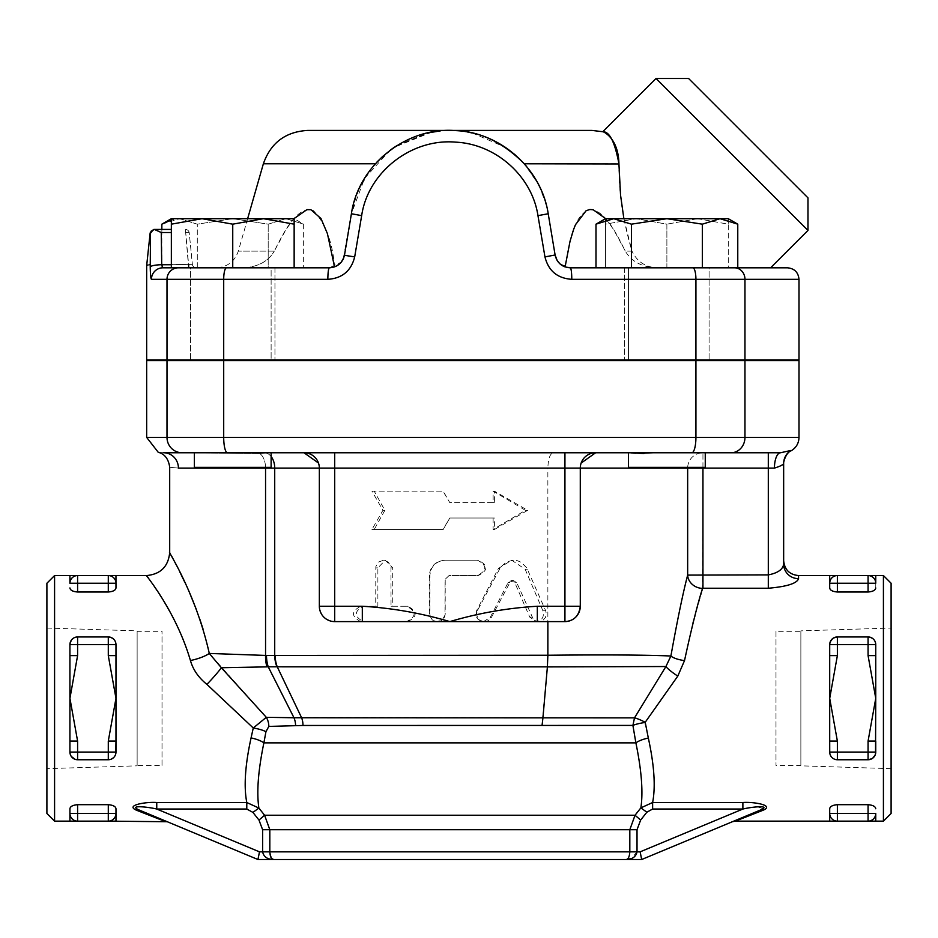 <?xml version="1.0" encoding="UTF-8"?>
<svg xmlns="http://www.w3.org/2000/svg" width="938" height="938" viewBox="0 0 938 938"><rect width="100%" height="100%" fill="white"/><g stroke="black" fill="none" stroke-linecap="round" stroke-linejoin="round"><path stroke-width="0.7" stroke-dasharray="4.69 3.52" d="M162.016 765.408L162.016 631.297L162.016 765.408L137.136 765.408L137.136 631.297L162.016 631.297M137.136 631.297L137.136 765.408M46.9 768.656L46.9 628.05L46.9 768.656L137.136 765.83L137.136 630.864L137.136 765.83M775.984 631.297L775.984 765.408L775.984 631.297L800.864 631.297L800.864 765.408L775.984 765.408M800.864 765.408L800.864 631.297M891.1 628.05L891.1 768.656L891.1 628.05L800.864 630.864L800.864 765.83L800.864 630.864M799 279.325L571.781 279.325C557.395 278.34 548.449 270.859 544.955 256.895L537.966 215.646C532.092 176.379 496.003 144.089 455.856 142.142C411.63 138.191 368.083 171.9 361.658 215.646L354.681 256.895C351.199 270.836 342.253 278.316 327.854 279.325L151.452 279.325A11.514 11.467 90 0 1 162.919 267.811L271.117 267.811L194.377 267.811L232.741 267.811L232.741 224.17L263.437 218.695L294.145 224.17L294.145 218.695L285.914 218.695L268.198 224.17L232.741 218.695L197.297 224.17L179.568 218.695L285.914 218.695L303.642 224.17L285.914 218.695L202.045 218.695L232.741 224.17M232.741 360.673L271.117 360.673L232.741 360.673M232.741 467.347L271.117 467.347L232.741 467.347M271.117 456.513A15.348 10.459 -90 0 0 265.9 452.948L259.638 453.535L265.9 452.948A15.348 10.459 90 0 1 274.717 468.109L178.419 468.109A15.348 14.738 -90 0 0 163.681 452.761C156.353 452.21 156.353 452.21 163.681 452.761L182.101 452.761A15.348 15.114 90 0 1 166.999 437.413L695.926 437.413A15.348 4.104 -90 0 1 691.822 452.761L654.982 452.761C642.108 453.863 633.713 453.863 629.797 452.761L334.69 452.761M194.377 452.761L259.638 453.535L194.377 452.761L194.377 467.347L271.117 467.347L271.117 452.761L268.62 452.761L629.797 452.761M271.117 267.811L194.377 267.811L271.117 267.811L271.117 360.673L194.377 360.673L271.117 360.673L271.117 267.811M666.883 467.347L628.507 467.347L666.883 467.347M705.259 452.761L654.982 452.761L705.259 452.761L705.259 467.347L628.507 467.347L628.507 452.761M571.781 279.325A11.514 1.524 90 0 0 570.257 267.811L737.772 267.811L624.673 267.811L709.093 267.811L666.883 267.811L666.883 224.17L636.187 218.695L605.491 218.695L605.491 224.17L636.187 218.695L605.491 224.17L605.491 218.695L697.579 218.695L666.883 224.17L697.579 218.695L636.187 218.695L666.883 224.17L666.883 267.811L605.491 267.811L605.491 224.17L605.491 267.811L728.275 267.811L728.275 224.17L697.579 218.695L728.275 218.695L666.883 218.695L702.328 224.17L720.056 218.695L737.772 224.17M666.883 360.673L705.259 360.673L666.883 360.673M687.671 467.347A15.348 15.289 90 0 1 702.949 452.761L780.557 452.761L702.949 452.761A15.348 15.289 90 0 0 687.66 468.109L547.862 468.109C548.191 458.788 549.985 453.675 553.268 452.761M318.474 463.02L319.342 468.109L319.506 608.434L321.699 614.425L323.657 616.911L325.978 618.892L332.685 621.472M161.852 224.17L179.568 218.695L171.349 219.938M179.568 218.695L171.349 218.695L179.568 218.695L197.297 224.17L232.741 218.695L268.198 224.17L285.914 218.695L179.568 218.695M171.349 218.695L171.349 224.17L202.045 218.695L171.349 218.695M595.993 224.17L613.71 218.695L631.438 224.17L666.883 218.695L605.491 218.695M303.642 267.811L268.198 267.811L268.198 224.17L268.198 267.811L303.642 267.811L303.642 224.17L294.145 218.695M197.297 267.811L197.297 224.17L197.297 267.811M151.452 279.325C150.784 278.785 150.373 274.67 150.232 266.978A11.514 2.263 179.2 0 1 161.711 264.727L162.919 267.811L188.632 267.811L171.349 267.811L178.326 267.811L171.349 267.811L171.349 224.17M232.741 267.811L294.145 267.811L294.145 224.17M631.438 267.811L595.993 267.811L631.438 267.811L631.438 224.17M161.852 267.811L161.852 229.435M178.326 267.811L226.527 267.811L178.326 267.811A11.514 11.338 90 0 0 166.999 279.325L166.999 359.899L146.668 359.899M190.531 267.811L274.951 267.811L190.531 267.811L190.531 359.899L274.951 359.899L190.531 359.899L274.951 359.899L190.531 359.899L190.531 267.811M294.145 267.811L226.527 267.811L329.379 267.811L341.326 262.089M702.328 267.811L702.328 224.17M643.937 453.511L654.982 452.761M628.507 359.899L628.507 267.811L705.259 267.811L628.507 267.811L628.507 360.673L705.259 360.673L628.507 360.673M799 360.673L223.701 360.673L223.701 437.413A15.348 3.764 90 0 0 227.477 452.761L182.101 452.761M782.655 464.275L777.731 467.487L774.436 468.109A15.348 6.12 -90 0 1 780.557 452.761L691.822 452.761M728.275 218.695L728.275 224.17L728.275 218.695L697.579 218.695L728.275 224.17L728.275 267.811L787.498 267.811M709.093 267.811L624.673 267.811L709.093 267.811L709.093 359.899L624.673 359.899L709.093 359.899L624.673 359.899L709.093 359.899L709.093 267.811M544.955 256.895L555.108 254.995L548.214 213.747C545.119 195.268 537.134 178.619 524.26 163.787L538.471 184.434M557.102 260.377L557.653 261.221M560.092 263.953L570.257 267.811L659.238 267.811L570.257 267.811L565.086 266.92L570.257 267.811M354.681 256.895L344.516 254.995L351.41 213.747L364.53 178.431L389.786 150.514M392.647 148.439L393.573 147.794M396.551 145.847L428.818 132.668M435.889 131.414L438.925 131.027M439.125 131.003L449.185 130.441M452.761 130.476L460.628 131.027M461.179 131.085L467.734 132.059M472.271 132.997L505.23 147.243M515.138 154.793L523.369 162.79M538.858 185.196L546.127 204.167M327.854 279.325A11.514 1.524 90 0 1 329.379 267.811L334.538 266.92L341.151 262.312M341.491 261.89L342.651 260.154M343.636 258.114L351.41 213.747L356.862 193.955M151.335 230.9L154.371 229.54L161.254 232.518L161.711 264.727L192.372 264.352A3.834 3.834 0 0 0 196.194 267.811L188.632 267.811L196.194 267.811A3.834 3.834 0 0 1 192.372 264.352L171.349 264.727M150.232 266.978L150.502 233.257M150.197 264.727C145.519 265.958 145.519 265.958 150.197 264.727L150.35 264.035C145.906 264.457 145.906 264.457 150.35 264.035L150.197 264.727L150.35 264.035M154.371 229.54L171.349 229.435M343.824 257.645L344.457 255.3M526.195 166.014L538.107 183.742M539.631 186.768L545.764 202.866M358.058 191.012L369.912 170.458L375.364 163.787L393.198 148.052M397.255 145.402L427.165 133.044M440.426 130.874L445.96 130.511M659.238 267.811L770.602 267.811L659.238 267.811C646.481 267.869 637.394 262.312 631.989 251.126C637.418 262.323 646.505 267.881 659.238 267.811M605.725 218.695L613.651 229.599L625.329 251.126C616.454 233.679 604.4 208.4 588.701 209.713C572.391 217.276 569.12 244.584 565.086 266.92C559.787 264.926 556.457 260.952 555.108 254.995M376.771 162.239L375.364 163.787C362.49 178.619 354.505 195.268 351.41 213.747L343.167 259.181M623.876 218.695L631.989 251.126L625.329 251.126C631.251 261.28 641.416 266.838 655.803 267.811C641.334 266.791 631.168 261.233 625.329 251.126L631.989 251.126C622.984 221.063 618.623 191.95 618.928 163.787C618.377 135.647 600.531 130.652 602.935 131.777C609.524 131.437 614.859 142.107 618.928 163.787L524.26 163.787C501.748 141.04 476.926 129.925 449.818 130.429L449.056 130.441M446.324 130.499L439.183 131.003M431.855 132.059L394.382 147.254M392.401 148.614L382.845 156.247M342.499 260.412L341.842 261.421M341.373 262.019L336.285 266.169L329.379 267.811L216.197 267.811L329.379 267.811M188.632 267.811L185.407 229.435A3.834 3.834 0 0 1 189.23 232.894L192.372 264.352L189.23 232.894A3.834 3.834 0 0 0 185.407 229.435L188.632 264.727M154.371 229.435A3.834 3.834 -90 0 0 153.34 229.576M688.586 78.487L807.981 197.871M807.981 230.431L656.025 78.487M622.703 359.899L257.95 359.899L678.502 359.899L622.703 359.899L622.996 360.673L677.74 360.673L257.95 360.673L622.996 360.673M223.701 360.673L146.668 360.673M243.821 267.811C258.302 266.791 268.456 261.233 274.295 251.126C268.374 261.28 258.208 266.838 243.821 267.811M334.538 266.92C332.662 242.579 325.65 223.83 313.48 210.675C297.452 204.519 283.382 232.929 274.295 251.126L286.055 229.482L293.911 218.695M307.641 130.429L591.995 130.429M624.673 267.811L624.673 359.899L624.673 267.811M274.951 267.811L274.951 359.899L274.951 267.811M799 359.899L166.999 359.899M581.138 463.079L580.282 468.109M178.419 468.109C166.8 467.007 166.8 467.007 178.419 468.109M783.113 463.876L783.652 463.513A15.348 15.336 0 0 1 790.933 450.463L780.557 452.761M202.983 628.882L209.291 653.446L266.486 655.451L547.862 655.322L547.382 666.906L665.921 666.531L670.893 656.014C677.424 619.784 683.016 592.816 687.66 575.1L768.304 574.888C777.766 573.059 782.878 569.472 783.652 564.137A14.891 14.516 180 0 0 798.543 578.652C797.019 583.413 786.935 586.613 768.304 588.243L702.949 588.243L694.952 615.914M547.382 666.859L276.933 666.848A23.028 15.676 -91.1 0 1 274.717 655.334L274.717 468.109L547.862 468.109L547.862 655.322M407.796 621.601C417.574 616.489 417.574 611.377 407.796 606.253L392.729 606.253L392.729 567.889L385.284 560.209L377.873 567.889L377.873 606.253L363.276 606.253C354.001 611.377 354.001 616.489 363.276 621.601L406.541 621.601C416.613 616.489 416.613 611.377 406.541 606.253L391.029 606.253L390.97 566.88L388.402 562.108L383.607 560.209L378.319 562.108L375.833 566.634L375.728 606.253L360.696 606.253C351.14 611.377 351.14 616.489 360.696 621.601L406.541 621.601M384.861 510.319L374.203 529.513L443.17 529.513L449.818 517.999L493.118 517.999L493.118 529.513L525.421 510.319L493.118 491.137L493.118 502.651L449.818 502.651L443.17 491.137L374.203 491.137L384.861 510.319L382.915 510.319L371.94 529.513L442.971 529.513L449.818 517.999L494.408 517.999L494.408 529.513L527.684 510.319L494.408 491.137L494.408 502.651L449.818 502.651L442.971 491.137L371.94 491.137L382.915 510.319M483.48 621.601L490.211 617.485L508.138 582.545L511.445 580.481L514.833 582.744L529.736 617.087L536.348 621.601C542.176 620.499 544.357 616.887 542.903 610.767L525.163 569.237L511.691 560.209L498.406 568.451L476.727 610.38C474.851 616.641 477.102 620.381 483.48 621.601L479.975 620.206L477.477 617.392L476.645 614.249L477.313 610.826L500.587 567.209L506.379 561.968L513.262 560.209L517.495 560.725L521.411 562.401L526.781 567.959L545.682 610.767L546.338 613.933L545.459 617.556L542.844 620.452L539.655 621.566L535.844 620.921L533.147 618.799L516.615 582.416L513.215 580.481L510.061 582.228L490.891 618.341L488.018 620.78L484.489 621.601M437.542 621.601C442.197 621.155 444.753 618.588 445.21 613.933L445.21 579.391L449.044 575.557L477.383 575.557C487.221 570.445 487.221 565.321 477.383 560.209L445.21 560.209C435.889 561.123 430.776 566.235 429.885 575.557L429.885 613.933C430.331 618.588 432.887 621.155 437.542 621.601L432.371 620.018L429.393 615.176L429.287 575.557C430.214 566.235 435.478 561.123 445.069 560.209L478.216 560.209C488.335 565.321 488.335 570.445 478.216 575.557L449.021 575.557L445.069 579.391L444.964 615.176L442.384 619.701L437.178 621.601M547.862 655.252C604.541 654.665 645.555 654.912 670.893 656.014A14.891 4.538 -171.9 0 0 684.517 660.598L677.787 676.11L645.203 722.283A14.891 2.556 -151.2 0 0 634.51 717.863L665.921 666.531A14.891 2.251 -146.2 0 0 677.787 676.11M564.934 621.601L537.322 621.601M362.314 621.601L334.69 621.601M374.203 529.513L371.94 529.513M374.203 491.137L371.94 491.137M493.118 502.651L494.408 502.651M493.118 491.137L494.408 491.137M525.421 510.319L527.684 510.319M493.118 529.513L494.408 529.513M493.118 517.999L494.408 517.999M363.276 621.601L360.696 621.601M363.276 606.253L360.696 606.253M377.873 606.253L375.728 606.253M392.729 606.253L391.029 606.253M407.796 606.253L406.541 606.253M477.383 560.209L478.216 560.209M477.383 575.557L478.216 575.557M868.072 821.149L837.376 821.149A7.68 7.68 0 0 1 829.708 813.469A7.68 7.68 0 0 0 837.376 821.149L837.376 813.469L868.072 813.469L868.072 821.149A7.68 7.68 0 0 0 875.752 813.469A7.68 7.68 0 0 1 868.072 821.149A7.68 7.68 0 0 0 875.752 813.469L875.752 821.149L868.072 821.149A7.68 7.68 0 0 0 875.752 813.469L868.072 813.469L868.072 804.687L837.376 804.687C832.545 805.121 829.989 806.481 829.708 808.767L829.708 821.149M829.708 813.469A7.68 7.68 0 0 0 837.376 821.149A7.68 7.68 0 0 1 829.708 813.469L829.708 808.767L829.708 813.469L837.376 813.469L837.376 804.687M829.931 642.776L833.519 637.992M837.376 575.557A7.68 7.68 0 0 0 829.708 583.237L829.708 587.938L829.708 583.237A7.68 7.68 0 0 1 837.376 575.557L829.708 575.557L829.708 583.237A7.68 7.68 0 0 1 837.376 575.557L868.072 575.557A7.68 7.68 0 0 1 875.752 583.237A7.68 7.68 0 0 0 868.072 575.557L868.072 583.237L837.376 583.237L837.376 575.557A7.68 7.68 0 0 0 829.708 583.237L829.708 587.938C829.989 590.225 832.545 591.573 837.376 592.007L868.072 592.007C872.915 591.585 875.471 590.225 875.752 587.938L875.752 575.557M868.072 592.007L868.072 583.237L875.752 583.237A7.68 7.68 0 0 0 868.072 575.557A7.68 7.68 0 0 1 875.752 583.237L875.752 587.938M875.752 808.767C875.471 806.481 872.915 805.121 868.072 804.687M875.529 753.929L871.941 758.701M837.376 759.745L868.072 759.745L837.376 759.745L837.376 752.077L868.072 752.077L868.072 741.079L875.752 741.079L875.752 752.077A7.68 7.68 0 0 1 868.072 759.745L837.376 759.745C832.557 759.123 829.989 756.567 829.708 752.077L829.708 741.079L837.376 741.079L837.376 752.077L829.708 752.077L829.708 741.079L829.708 752.077C829.989 756.556 832.545 759.123 837.376 759.745A7.68 7.68 0 0 1 829.708 752.077M829.708 655.615L829.708 644.629A7.68 7.68 0 0 1 837.376 636.949L868.072 636.949A7.68 7.68 0 0 1 875.752 644.629L875.752 655.615L868.072 655.615L868.072 644.629L837.376 644.629L837.376 636.949C832.545 637.582 829.989 640.138 829.708 644.629L829.708 655.615L829.708 644.629L837.376 644.629L837.376 655.615L829.708 655.615L829.708 741.079M868.072 741.079L875.752 698.353L875.752 644.629C875.471 640.138 872.915 637.582 868.072 636.949L837.376 636.949M875.752 752.077L868.072 752.077L868.072 759.745C872.915 759.123 875.471 756.567 875.752 752.077L875.752 698.353L868.072 655.615M115.972 821.149L115.972 813.469A7.68 7.68 0 0 1 108.292 821.149L77.596 821.149A7.68 7.68 0 0 1 69.928 813.469A7.68 7.68 0 0 0 77.596 821.149L77.596 813.469L108.292 813.469L108.292 821.149A7.68 7.68 0 0 0 115.972 813.469L115.972 808.767C115.691 806.481 113.135 805.121 108.292 804.687L77.596 804.687C72.765 805.121 70.209 806.481 69.928 808.767L69.928 821.149M77.596 821.149A7.68 7.68 0 0 1 69.928 813.469L69.928 808.767M108.292 741.079L115.972 741.079L115.972 752.077L108.292 752.077L108.292 741.079L115.972 698.353L115.972 655.615L108.292 655.615L108.292 644.629L115.972 644.629L115.972 655.615L115.972 644.629C115.691 640.138 113.135 637.582 108.292 636.949A7.68 7.68 0 0 1 115.972 644.629M108.292 636.949L108.292 644.629L77.596 644.629L77.596 636.949L108.292 636.949L77.596 636.949C72.765 637.582 70.209 640.138 69.928 644.629A7.68 7.68 0 0 1 77.596 636.949L73.739 637.992M69.928 655.615L69.928 644.629L77.596 644.629L77.596 655.615L69.928 655.615L69.928 644.629L69.928 741.079L77.596 741.079L77.596 752.077L69.928 752.077L69.928 741.079L69.928 752.077C70.209 756.556 72.765 759.123 77.596 759.745A7.68 7.68 0 0 1 69.928 752.077L69.928 741.079M77.596 655.615L69.928 698.353L77.596 741.079M115.972 752.077A7.68 7.68 0 0 1 108.292 759.745C113.123 759.123 115.679 756.567 115.972 752.077L115.972 698.353L108.292 655.615M108.292 759.745L77.596 759.745L108.292 759.745L77.596 759.745L77.596 752.077L108.292 752.077L108.292 759.745L112.161 758.701M108.292 575.557L108.292 583.237L115.972 583.237A7.68 7.68 0 0 0 108.292 575.557A7.68 7.68 0 0 1 115.972 583.237L115.972 587.938L115.972 583.237A7.68 7.68 0 0 0 108.292 575.557A7.68 7.68 0 0 1 115.972 583.237L115.972 575.557M69.928 583.237A7.68 7.68 0 0 1 77.596 575.557A7.68 7.68 0 0 0 69.928 583.237L69.928 575.557L77.596 575.557A7.68 7.68 0 0 0 69.928 583.237L77.596 583.237L77.596 575.557M69.928 587.938C70.209 590.225 72.765 591.573 77.596 592.007L108.292 592.007C113.135 591.585 115.691 590.225 115.972 587.938M115.972 808.767L115.972 813.469A7.68 7.68 0 0 1 108.292 821.149M71.323 756.485L69.951 752.722M69.928 644.629L72.074 639.306M115.749 753.929L113.826 757.4M626.033 859.513L625.998 859.513C628.19 859.419 629.457 856.863 629.82 851.845L637.019 851.845L631.356 858.575M164.326 821.149L136.549 810.244C124.414 805.144 146.844 801.65 156.752 802.518L246.788 802.518C243.692 786.783 245.111 765.244 251.067 737.925A15.348 4.842 12.6 0 1 263.883 742.873C258.161 770.708 256.496 792.434 258.888 808.064L264.598 815.239L269.816 829.708L269.816 851.845L629.82 851.845L629.82 829.708L635.038 815.239L640.642 820.058L637.019 829.708L637.019 851.845L640.138 851.845L641.674 859.513L625.998 859.513M637.019 829.708L262.617 829.708L258.982 820.058L264.598 815.239L635.038 815.239L640.865 807.876L646.845 812.214L640.642 820.058M763.274 808.591L757.154 806.844L742.884 809.037L742.884 802.518L652.625 802.518C655.674 786.642 654.255 765.162 648.334 738.065A14.891 4.713 167.4 0 0 635.882 742.873C641.58 770.45 643.234 792.118 640.865 807.876L652.625 802.518L652.625 809.037L646.845 812.214M742.884 802.518C752.815 801.65 775.21 805.156 763.086 810.244A7.68 4.971 -112.6 0 0 760.132 810.162L762.746 808.919M760.132 810.162L732.355 821.735L760.132 810.162M763.086 810.244L735.31 821.149M883.42 821.149L883.42 575.557M693.041 622.668L684.529 660.563M774.436 468.109L702.949 468.109L702.492 588.419A14.891 13.284 -169.7 0 1 687.66 575.1L687.66 468.109L702.949 468.109L702.949 452.761L702.949 467.347M645.473 724.429L648.334 738.054M156.752 802.518L156.752 809.037L259.486 851.845L257.95 859.513L273.638 859.513C267.377 859.419 263.707 856.863 262.617 851.845L269.816 851.845L271.75 858.575M136.549 810.244A7.68 4.971 -67.4 0 1 139.492 810.162L167.269 821.735L139.492 810.162C127.298 804.898 147.418 806.739 156.752 809.037L246.788 809.037L246.788 802.518L258.888 808.064L252.92 812.402L246.788 809.037M54.58 575.557L54.58 821.149M251.067 737.925L253.272 727.994L206.911 684.377C198.516 677.623 193.017 669.673 190.437 660.528L183.649 640.302L175.441 622.199L162.778 599.652L148.181 577.667M190.437 660.528A23.028 6.929 167.2 0 0 209.291 653.446L266.31 717.324L253.272 727.994A15.348 3.658 9.6 0 1 265.946 731.699L263.883 742.873L635.882 742.873L632.904 725.414L295.587 725.59L268.831 726.422L265.946 731.699M645.156 722.483A14.891 2.896 172.1 0 0 632.904 725.414L634.51 717.863L266.31 717.324A15.348 12.475 88.4 0 1 268.831 726.422M276.933 666.848L221.368 667.739A23.028 1.806 133.4 0 1 206.911 684.377M169.696 552.529L171.795 556.41M175.992 564.383L179.615 571.535M184.493 581.642L190.156 594.235M196.089 608.868L199.888 619.361M265.548 467.347A15.348 8.618 -90 0 0 259.638 453.535A15.348 8.618 90 0 1 265.56 468.109L265.56 655.428A23.028 12.921 -87.6 0 0 266.943 666.871M46.9 813.469L46.9 583.237M891.1 583.237L891.1 813.469M302.986 725.473A15.348 10.13 90 0 0 301.637 717.816L277.273 666.859A23.028 15.641 90 0 1 275.174 655.334M295.587 725.59A15.348 10.635 88.3 0 0 293.981 717.758L268.233 666.812A23.028 13.214 89.8 0 1 266.486 655.451M541.93 725.461L547.382 666.906M744.96 359.899L744.96 279.325A11.514 10.435 90 0 0 734.524 267.811M695.926 359.899L695.926 279.325A11.514 3.072 90 0 0 692.854 267.811M537.966 215.646L548.214 213.747M361.658 215.646L351.41 213.747M223.701 359.899L223.701 279.325A11.514 2.826 90 0 1 226.527 267.811M171.349 232.518L161.254 232.518M274.295 251.126L238.322 251.126L274.295 251.126M375.364 163.787L263.367 163.787M185.407 232.518A3.834 0.75 -5.7 0 1 189.23 232.894A3.834 3.834 0 0 0 185.407 229.435A3.834 3.834 0 0 1 189.23 232.894A3.834 0.75 -5.7 0 0 185.407 232.518M768.304 588.243L768.304 452.761M695.926 360.673L695.926 437.413L744.96 437.413A15.348 13.906 -90 0 1 731.054 452.761M744.96 360.673L744.96 437.413L799 437.413M476.727 610.38L477.536 610.38M490.211 617.485L491.418 617.485M498.406 568.451L499.86 568.451M525.163 569.237L527.414 569.237M542.903 610.767L545.682 610.767M529.736 617.087L532.116 617.087M514.833 582.744L516.779 582.744M508.138 582.545L509.885 582.545M377.873 567.889L375.728 567.889M392.729 567.889L391.029 567.889M429.885 613.933L429.287 613.933M429.885 575.557L429.287 575.557M837.376 592.007L837.376 583.237L829.708 583.237M868.072 636.949L868.072 644.629L875.752 644.629M837.376 655.615L829.708 698.353L837.376 741.079M69.928 813.469L77.596 813.469L77.596 804.687M108.292 804.687L108.292 813.469L115.972 813.469M108.292 592.007L108.292 583.237L77.596 583.237L77.596 592.007M640.138 851.845L742.884 809.037L652.625 809.037M798.543 575.557L798.543 578.652M258.982 820.058L252.92 812.402M259.486 851.845L262.617 851.845L262.617 829.708M146.668 437.413L166.999 437.413L166.999 360.673M46.9 628.05L137.136 630.864M891.1 768.656L800.864 765.83M194.377 359.899L194.377 360.673M705.259 360.673L705.259 359.899M678.502 359.899L677.74 360.673M247.632 218.695L238.322 251.126C234.652 261.596 227.266 267.154 216.197 267.811M257.95 360.673L257.95 359.899M511.691 560.209L513.532 560.209M536.348 621.601L538.928 621.601M511.445 580.481L513.285 580.481M383.349 560.209L385.284 560.209M158.241 452.292L162.016 452.761"/><path stroke-width="1.41" d="M265.548 467.347A15.348 8.618 -90 0 1 265.56 468.109L178.419 468.109C166.8 467.007 166.8 467.007 178.419 468.109A15.348 14.738 90 0 0 163.681 452.761L780.557 452.761A15.348 6.12 90 0 0 774.436 468.109C780.299 466.233 783.371 464.709 783.652 463.513A15.348 15.336 180 0 1 790.933 450.463L780.557 452.761M194.377 452.761L194.377 467.347L271.117 467.347L271.117 452.761L303.994 452.761L318.474 463.02M271.117 359.899L271.117 360.673M628.507 452.761L705.259 452.761L628.507 452.761L628.507 467.347L705.259 467.347L705.259 452.761M654.982 452.761L303.994 452.761A15.348 15.348 0 0 1 319.342 468.109L319.342 606.253A15.348 15.348 0 0 0 334.69 621.601L362.314 621.601L362.314 606.253L319.342 606.253M171.349 219.938L161.852 224.17L161.852 229.435M294.145 224.17L263.437 218.695L294.145 218.695L294.145 267.811M232.741 224.17L202.045 218.695L263.437 218.695L232.741 224.17L232.741 267.811L171.349 267.811L171.349 218.695L202.045 218.695L171.349 224.17M595.993 224.17L605.491 218.695L613.71 218.695L595.993 224.17L595.993 267.811M737.772 224.17L720.056 218.695L728.275 218.695L737.772 224.17L737.772 267.811M666.883 218.695L631.438 224.17L613.71 218.695L720.056 218.695L702.328 224.17L666.883 218.695M631.438 267.811L631.438 224.17M226.527 267.811A11.514 2.826 90 0 0 223.701 279.325L327.854 279.325C342.229 278.34 351.175 270.859 354.681 256.895L361.658 215.646C367.954 172.193 411.454 138.214 455.692 142.142C495.839 144.042 531.987 176.098 537.966 215.646L544.955 256.895C548.425 270.836 557.371 278.316 571.781 279.325L799 279.325C798.308 272.348 794.474 268.502 787.498 267.811L570.257 267.811C562.12 267.236 557.078 262.957 555.108 254.995L548.214 213.747C541.543 169.039 501.185 132.797 456.372 130.652C406.998 126.208 358.433 164.631 351.41 213.747L344.516 254.995C342.534 262.968 337.492 267.248 329.379 267.811L232.741 267.811M702.328 267.811L702.328 224.17M171.349 264.727L161.711 264.727L162.919 267.811L171.349 267.811L162.919 267.811A11.514 11.467 90 0 0 151.452 279.325L223.701 279.325L223.701 359.899L799 359.899L799 279.325M629.797 452.761L643.937 453.511M271.117 456.513A15.348 10.459 -90 0 1 274.717 468.109L334.69 468.109L334.69 452.761L227.477 452.761A15.348 3.764 -90 0 1 223.701 437.413L146.668 437.413L158.241 452.292M327.854 279.325A11.514 1.524 -90 0 1 329.379 267.811M354.681 256.895L344.457 255.3M154.371 229.54L153.34 229.576A3.834 3.834 -90 0 1 154.371 229.435L161.254 232.518L161.711 264.727A11.514 2.263 179.2 0 0 150.232 266.978C150.373 274.658 150.784 278.774 151.452 279.325M153.34 229.576L150.502 233.257L150.232 266.978M544.955 256.895L555.108 254.995L557.102 260.377M571.734 279.325L571.781 279.325A11.514 1.524 -90 0 0 570.257 267.811M557.653 261.221L560.092 263.953M389.786 150.514L392.647 148.439M393.573 147.794L396.551 145.847M428.818 132.668L435.889 131.414M449.185 130.441L452.761 130.476M467.734 132.059L472.271 132.997M505.23 147.243L515.138 154.793M523.369 162.79L526.195 166.014M538.471 184.434L538.858 185.196M546.127 204.167L545.764 202.866M342.651 260.154L343.636 258.114M150.197 264.727C145.519 265.958 145.519 265.958 150.197 264.727L150.35 264.035C145.906 264.457 145.906 264.457 150.35 264.035L149.834 264.868M150.608 232.401L151.335 230.9M171.349 229.435L154.371 229.435A3.834 3.834 0 0 0 153.598 229.517M188.632 264.727L188.632 267.811M341.151 262.312L343.824 257.645M538.107 183.742L539.631 186.768M445.96 130.511L449.818 130.429C476.914 129.913 501.724 141.04 524.26 163.787L618.928 163.974M393.198 148.052L397.255 145.402M427.165 133.044L440.426 130.874M356.862 193.955L358.058 191.012M555.108 254.995C556.469 260.952 559.787 264.926 565.086 266.92L565.274 266.978M449.056 130.441L446.324 130.499M439.183 131.003L431.855 132.059M394.382 147.254L392.401 148.614M382.845 156.247L376.771 162.239M343.167 259.181L342.499 260.412M341.842 261.421L341.373 262.019M807.981 230.431L807.981 197.871L688.586 78.487L656.025 78.487L807.981 230.431L770.602 267.811M618.928 163.787C618.377 135.647 600.531 130.652 602.935 131.777C609.524 131.437 614.859 142.107 618.928 163.787L620.546 195.081L623.876 218.695M622.996 360.673L622.703 359.899M565.086 266.92L570.034 241.277L573.552 229.599L575.463 224.757L586.144 210.675L589.826 209.526L593.168 209.713L605.725 218.695M146.668 437.413L146.668 360.673L799 360.673L799 437.413L744.96 437.413A15.348 13.906 90 0 1 731.054 452.761M293.911 218.695L306.984 209.608L310.924 209.713L320.972 218.519L327.432 233.656L334.538 266.908M656.025 78.487L602.794 131.719L591.995 130.429L307.641 130.429C285.48 131.73 270.719 142.846 263.367 163.787L375.364 163.787M153.984 229.435L150.162 232.894L146.668 265.606L146.668 359.899L223.701 359.899M595.63 452.761A15.348 15.348 0 0 0 580.282 468.109L580.282 606.253C579.086 615.867 573.974 620.979 564.934 621.601A15.348 15.348 0 0 0 580.282 606.253L580.282 468.109A15.348 15.348 0 0 1 595.63 452.761L581.138 463.079M163.681 452.761C156.353 452.21 156.353 452.21 163.681 452.761M799 437.413C798.813 443.217 796.256 447.649 791.332 450.709C785.681 452.421 782.984 463.501 783.652 464.005L783.652 564.137C782.878 569.483 777.754 573.071 768.304 574.888L687.66 575.1C683.005 592.851 677.424 619.819 670.893 656.014C645.532 654.912 604.518 654.665 547.862 655.252L266.486 655.451A23.028 13.214 89.8 0 0 268.233 666.812L547.393 666.859L547.862 655.322M783.652 464.005L783.652 564.137A14.891 14.516 180 0 0 798.543 578.652L798.543 575.557L837.376 575.557L837.376 583.237L868.072 583.237L868.072 575.557L837.376 575.557A7.68 7.68 0 0 0 829.708 583.237L829.708 575.557M537.322 606.253L537.322 621.601L564.934 621.601L564.934 606.253L537.322 606.253C507.739 607.976 478.579 613.1 449.818 621.601L362.314 621.601M537.322 621.601L449.818 621.601C421.056 613.1 391.885 607.976 362.314 606.253M564.934 452.761L564.934 468.109L334.69 468.109L334.69 621.601L332.685 621.472M547.862 621.601L547.862 655.252M875.752 821.149L875.752 813.469A7.68 7.68 0 0 1 868.072 821.149L868.072 813.469L837.376 813.469L837.376 821.149L829.708 821.149L883.42 821.149L883.42 575.557L875.752 575.557L875.752 583.237A7.68 7.68 0 0 0 868.072 575.557L875.752 575.557L868.072 575.557A7.68 7.68 0 0 1 875.752 583.237L868.072 583.237L868.072 592.007L837.376 592.007C832.545 591.585 829.989 590.225 829.708 587.938L829.708 583.237A7.68 7.68 0 0 1 837.376 575.557M829.708 813.469L837.376 813.469L837.376 804.687C832.545 805.121 829.989 806.481 829.708 808.767L829.708 813.469A7.68 7.68 0 0 0 837.376 821.149A7.68 7.68 0 0 1 829.708 813.469L829.72 821.149L735.31 821.149L763.086 810.244A7.68 4.971 67.4 0 0 760.132 810.162L641.674 859.513L760.132 810.162C772.326 804.898 752.217 806.739 742.884 809.037L640.138 851.845L641.674 859.513L625.998 859.513L631.356 858.575M837.376 804.687L868.072 804.687C872.915 805.121 875.471 806.481 875.752 808.767M837.376 759.745L868.072 759.745A7.68 7.68 0 0 0 875.752 752.077L875.752 741.079L868.072 741.079L868.072 752.077L837.376 752.077L837.376 759.745A7.68 7.68 0 0 1 829.708 752.077L837.376 752.077L837.376 741.079L829.708 741.079L829.743 752.839M829.708 655.615L837.376 655.615L837.376 644.629L829.708 644.629L829.708 698.353L837.376 655.615M833.519 637.992L837.376 636.949L837.376 644.629L868.072 644.629L868.072 655.615L875.752 655.615L875.752 644.629A7.68 7.68 0 0 0 868.072 636.949L837.376 636.949A7.68 7.68 0 0 0 829.708 644.629L829.931 642.776M837.376 741.079L829.708 698.353L829.708 741.079M868.072 655.615L875.752 698.353L875.529 753.929M837.376 636.949L868.072 636.949C872.915 637.582 875.471 640.138 875.752 644.629L875.752 698.353L868.072 741.079M871.941 758.701L868.072 759.745L868.072 752.077L875.752 752.077M875.752 587.938C875.471 590.225 872.915 591.573 868.072 592.007M54.58 821.149L54.58 575.557L46.9 583.237L46.9 813.469L54.58 821.149L77.596 821.149L69.928 821.149L69.928 813.469A7.68 7.68 0 0 0 77.596 821.149L108.292 821.149A7.68 7.68 0 0 0 115.972 813.469L115.972 821.149L108.292 821.149L167.269 821.735M77.596 821.149A7.68 7.68 0 0 1 69.928 813.469L69.928 808.767L69.928 813.469A7.68 7.68 0 0 0 77.596 821.149L77.596 813.469L69.928 813.469M108.292 821.149A7.68 7.68 0 0 0 115.972 813.469A7.68 7.68 0 0 1 108.292 821.149L108.292 813.469L77.596 813.469L77.596 804.687L108.292 804.687C113.135 805.121 115.691 806.481 115.972 808.767L115.972 813.469L115.972 808.767M69.928 808.767C70.209 806.481 72.765 805.121 77.596 804.687M69.928 575.557L69.928 583.237A7.68 7.68 0 0 1 77.596 575.557L115.972 575.557L77.596 575.557A7.68 7.68 0 0 0 69.928 583.237A7.68 7.68 0 0 1 77.596 575.557L54.58 575.557M77.596 575.557L77.596 583.237L108.292 583.237L108.292 575.557A7.68 7.68 0 0 1 115.972 583.237L115.972 587.938C115.691 590.225 113.135 591.573 108.292 592.007L77.596 592.007C72.765 591.585 70.209 590.225 69.928 587.938M158.182 452.28C164.607 453.863 168.453 458.811 169.696 467.136L169.696 552.529C168.324 566.517 160.656 574.197 146.668 575.557L115.949 575.557L115.972 587.938M108.292 655.615L115.972 655.615L115.972 644.629L108.292 644.629L108.292 655.615L115.972 698.353L115.972 741.079L108.292 741.079L108.292 752.077L115.972 752.077L115.972 741.079L115.749 753.929M108.292 759.745L108.292 752.077L77.596 752.077L77.596 741.079L69.928 741.079L69.928 752.077A7.68 7.68 0 0 0 77.596 759.745L108.292 759.745A7.68 7.68 0 0 0 115.972 752.077M77.596 741.079L69.928 698.353L69.928 655.615L77.596 655.615L77.596 644.629L69.928 644.629L69.928 655.615M69.928 741.079L69.928 698.353L77.596 655.615M115.972 644.629A7.68 7.68 0 0 0 108.292 636.949C113.135 637.582 115.691 640.138 115.972 644.629L115.972 698.353L108.292 741.079M108.292 636.949L108.292 644.629L77.596 644.629L77.596 636.949L108.292 636.949L77.596 636.949A7.68 7.68 0 0 0 69.928 644.629M69.951 752.722L69.928 752.077L77.596 752.077L77.596 759.745L75.099 759.323L71.323 756.485M72.074 639.306L73.739 637.992M113.826 757.4L112.161 758.701M763.086 810.244C775.222 805.156 752.78 801.65 742.884 802.518L742.884 809.037L652.625 809.037L652.625 802.518L640.865 807.876L646.845 812.214L652.625 809.037M742.884 802.518L652.625 802.518C655.685 786.724 654.255 765.232 648.334 738.065L645.203 722.283L677.787 676.11L684.517 660.598A14.891 4.538 -171.9 0 1 670.893 656.014L665.921 666.531L634.51 717.863L632.904 725.414L635.882 742.873C641.58 770.532 643.245 792.2 640.865 807.876L635.038 815.239L640.642 820.058L646.845 812.214M262.617 829.708L262.617 851.845L259.486 851.845L257.95 859.513L139.492 810.162C127.298 804.898 147.418 806.739 156.752 809.037L246.788 809.037L252.92 812.402L258.982 820.058L262.617 829.708L629.82 829.708L629.82 851.845C629.457 856.863 628.19 859.419 625.998 859.513L273.638 859.513C271.445 859.419 270.167 856.863 269.816 851.845L269.816 829.708L264.598 815.239L635.038 815.239L629.82 829.708L637.019 829.708L640.642 820.058M271.75 858.575L273.626 859.513L625.998 859.513C632.247 859.419 635.929 856.863 637.019 851.845L637.019 829.708M258.982 820.058L264.598 815.239L258.888 808.064C256.508 792.282 258.173 770.555 263.883 742.873A15.348 4.842 12.6 0 0 251.067 737.925C245.123 765.103 243.692 786.642 246.788 802.518L156.752 802.518C146.844 801.65 124.414 805.144 136.549 810.244L164.326 821.149M147.008 576.026L147.137 576.213C141.192 569.987 174.785 607.191 190.437 660.528C193.017 669.662 198.504 677.611 206.911 684.377L253.272 727.994A15.348 3.658 9.6 0 1 265.946 731.699L263.883 742.873L635.882 742.873A14.891 4.713 167.4 0 1 648.334 738.065L648.369 738.206M580.282 606.253L564.934 606.253L564.934 468.109L687.66 468.109L687.66 575.1A14.891 13.284 -169.7 0 0 702.492 588.419L702.492 588.419C697.509 604.26 691.517 628.308 684.517 660.587L684.505 660.704M694.952 615.914L693.041 622.668M702.949 467.347L702.949 588.243L768.304 588.243C786.923 586.613 797.007 583.424 798.543 578.652M547.393 666.859L542.938 717.816L634.51 717.863A14.891 2.556 -151.2 0 1 645.203 722.283L645.473 724.429M640.138 851.845L262.617 851.845C263.707 856.863 267.377 859.419 273.638 859.513L257.95 859.513L139.492 810.162A7.68 4.971 -67.4 0 0 136.549 810.244M259.486 851.845L156.752 809.037L156.752 802.518M246.788 809.037L246.788 802.518L258.888 808.064L252.92 812.402M265.946 731.699L268.831 726.422A15.348 12.475 88.4 0 0 266.31 717.324L253.272 727.994L251.067 737.925M148.181 577.667L147.266 576.401M190.437 660.528A23.028 6.929 167.2 0 0 209.291 653.446C195.127 590.096 164.736 545.928 170.118 553.314M171.795 556.41L175.992 564.383M179.615 571.535L184.493 581.642M190.156 594.235L196.089 608.868M199.888 619.361L202.983 628.882M206.911 684.377A23.028 1.806 133.4 0 0 221.356 667.739L209.291 653.446L265.56 655.428A23.028 12.921 -87.6 0 0 266.943 666.871L268.233 666.812L293.981 717.758L266.31 717.324L221.356 667.739L266.943 666.871M268.831 726.422L302.986 725.473L632.904 725.414A14.891 2.896 172.1 0 1 645.156 722.483M547.393 666.906L665.921 666.531A14.891 2.251 -146.2 0 0 677.787 676.11M883.42 821.149L891.1 813.469L891.1 583.237L883.42 575.557M542.058 725.461L542.938 717.828L293.981 717.758A15.348 10.635 -91.7 0 1 295.587 725.59M275.174 655.334A23.028 15.641 90 0 0 277.273 666.859L301.637 717.816A15.348 10.13 -90 0 1 302.986 725.473M266.486 655.451L265.56 655.428L265.56 468.109L274.717 468.109L274.717 655.334A23.028 15.676 -91.1 0 0 276.933 666.848M178.326 267.811A11.514 11.338 90 0 0 166.999 279.325L166.999 359.899M361.658 215.646L351.41 213.747M537.966 215.646L548.214 213.747M695.926 359.899L695.926 279.325A11.514 3.072 -90 0 0 692.854 267.811M744.96 359.899L744.96 279.325A11.514 10.435 -90 0 0 734.524 267.811M161.254 232.518L171.349 232.518M768.304 452.761L768.304 468.109L687.66 468.109A15.348 15.289 90 0 1 687.671 467.347M768.304 588.243L768.304 468.109L774.436 468.109M868.072 804.687L868.072 813.469L875.752 813.469A7.68 7.68 0 0 1 868.072 821.149M875.752 644.629L868.072 644.629L868.072 636.949M829.708 583.237L837.376 583.237L837.376 592.007M115.972 813.469L108.292 813.469L108.292 804.687M108.292 575.557A7.68 7.68 0 0 1 115.972 583.237L108.292 583.237L108.292 592.007M69.928 583.237L77.596 583.237L77.596 592.007M182.101 452.761A15.348 15.114 -90 0 1 166.999 437.413L166.999 360.673M744.96 360.673L744.96 437.413L695.926 437.413A15.348 4.104 90 0 1 691.822 452.761M695.926 360.673L695.926 437.413L223.701 437.413L223.701 360.673M194.377 359.899L194.377 360.673M628.507 359.899L628.507 360.673M705.259 359.899L705.259 360.673M171.349 218.695L161.852 224.17M263.367 163.787L247.632 218.695M735.31 821.137L732.355 821.735M798.543 575.557C789.515 574.666 784.555 569.694 783.652 560.666"/></g></svg>
